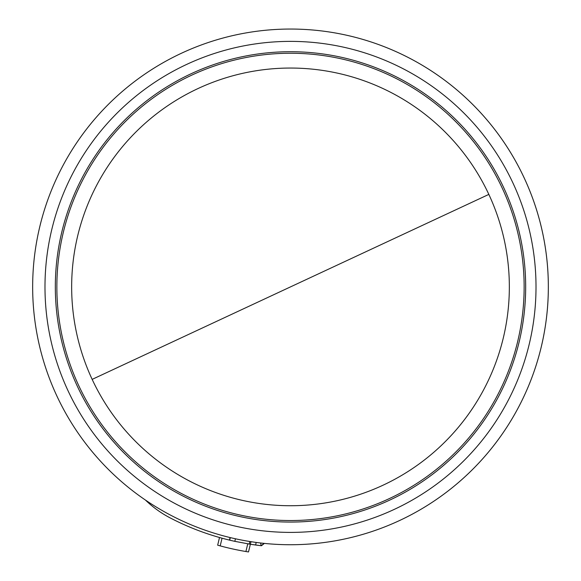 <?xml version="1.0" encoding="UTF-8"?>
<svg xmlns="http://www.w3.org/2000/svg" width="581" height="581" viewBox="0 0 581 581"><rect width="100%" height="100%" fill="white"/><g stroke="black" fill="none" stroke-linecap="round" stroke-linejoin="round"><path stroke-width="0.87" d="M488.839 194.403A218.841 218.841 0 0 1 290.5 505.731A218.841 218.841 0 0 1 92.161 379.378A218.841 218.841 0 0 1 290.5 68.05A218.841 218.841 0 0 1 488.839 194.403L92.161 379.378M181.533 53.205A257.841 257.841 0 0 0 290.5 544.731A257.841 257.841 0 0 0 542.226 231.085A257.841 257.841 0 0 0 181.533 53.205M263.367 543.3L264.021 543.707L261.167 545.704L264.101 543.373M260.593 542.988L261.167 545.704A260.47 260.47 0 0 1 255.589 545.014L256.206 542.443L255.589 545.014L250.36 544.252L250.977 541.681M145.497 500.096A105.241 105.241 0 0 0 162.97 513.786A105.241 105.241 0 0 1 145.497 500.096A105.241 105.241 0 0 0 170.153 517.896A260.47 260.47 0 0 0 229.451 540.105L230.069 537.548M247.942 543.86L249.394 544.099M250.353 544.252L261.167 545.704M230.991 540.475L229.451 540.105A260.47 260.47 0 0 0 229.691 540.163A260.47 260.47 0 0 0 234.826 541.339L250.36 544.252L248.508 551.95L245.908 551.522L247.753 543.831M220.206 545.886L222.044 538.209L219.509 537.505L217.664 545.181L220.206 545.886A268.364 268.364 0 0 0 245.908 551.522M162.97 513.786L160.625 512.275M229.691 540.163L230.308 537.607M235.443 538.783L234.826 541.339M186.741 64.382A245.509 245.509 0 0 0 290.5 532.399A245.509 245.509 0 0 0 530.192 233.751A245.509 245.509 0 0 0 186.741 64.382M290.5 520.532A233.642 233.642 0 0 0 524.142 286.891A233.642 233.642 0 0 0 290.5 53.249A233.642 233.642 0 0 0 56.858 286.891A233.642 233.642 0 0 0 290.5 520.532M290.5 51.716A235.174 235.174 0 0 0 55.326 286.891A235.174 235.174 0 0 0 290.5 522.065A235.174 235.174 0 0 0 525.674 286.891A235.174 235.174 0 0 0 290.5 51.716M399.467 520.576A257.841 257.841 0 0 0 290.5 29.05M261.465 545.719L264.021 543.707M249.249 544.077L249.866 541.507"/></g></svg>
